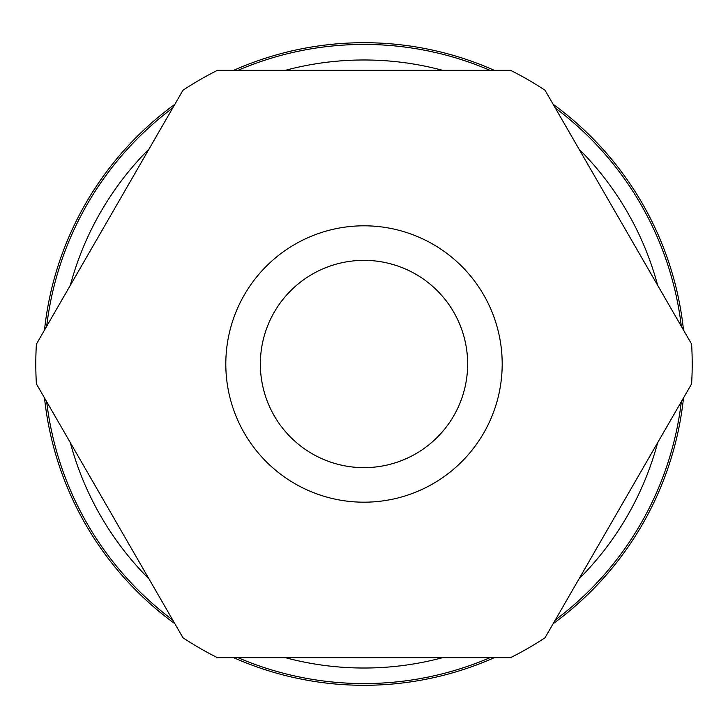 <?xml version="1.0" encoding="UTF-8"?>
<svg xmlns="http://www.w3.org/2000/svg" width="728" height="728" viewBox="0 0 728 728"><rect width="100%" height="100%" fill="white"/><g stroke="black" fill="none" stroke-linecap="round" stroke-linejoin="round"><path stroke-width="1.09" d="M285.294 657.657A304.022 304.022 0 0 0 442.706 657.657M578.96 578.988A304.022 304.022 0 0 0 657.666 442.67M657.666 285.331A304.022 304.022 0 0 0 578.96 149.013M442.706 70.343A304.022 304.022 0 0 0 285.294 70.343M237.947 657.657A319.565 319.565 0 0 0 490.053 657.657M555.291 619.992A319.565 319.565 0 0 0 681.335 401.665M681.335 326.335A319.565 319.565 0 0 0 555.291 108.008M490.053 70.343A319.565 319.565 0 0 0 237.947 70.343M233.633 657.657A321.294 321.294 0 0 0 494.367 657.657M553.125 623.732A321.294 321.294 0 0 0 683.501 397.925M683.501 330.075A321.294 321.294 0 0 0 553.125 104.268M494.367 70.343A321.294 321.294 0 0 0 233.633 70.343M364 260.36A103.64 103.64 0 0 0 260.36 364A103.64 103.64 0 0 0 364 467.64A103.64 103.64 0 0 0 467.64 364A103.64 103.64 0 0 0 364 260.36M364 225.807A138.193 138.193 0 0 0 225.807 364A138.193 138.193 0 0 0 364 502.193A138.193 138.193 0 0 0 502.193 364A138.193 138.193 0 0 0 364 225.807M510.574 70.343L217.426 70.343A328.201 328.201 0 0 0 182.974 90.236L36.4 344.107A328.201 328.201 0 0 0 36.4 383.893L182.974 637.764A328.201 328.201 0 0 0 217.426 657.657L510.574 657.657A328.201 328.201 0 0 0 545.026 637.764L691.6 383.893A328.201 328.201 0 0 0 691.6 344.107L545.026 90.236A328.201 328.201 0 0 0 510.574 70.343M174.875 104.268A321.294 321.294 0 0 0 44.499 330.075M44.499 397.925A321.294 321.294 0 0 0 174.875 623.732M172.709 108.008A319.565 319.565 0 0 0 46.665 326.335M46.665 401.665A319.565 319.565 0 0 0 172.709 619.992M149.04 149.013A304.022 304.022 0 0 0 70.334 285.331M70.334 442.67A304.022 304.022 0 0 0 149.04 578.988"/></g></svg>
